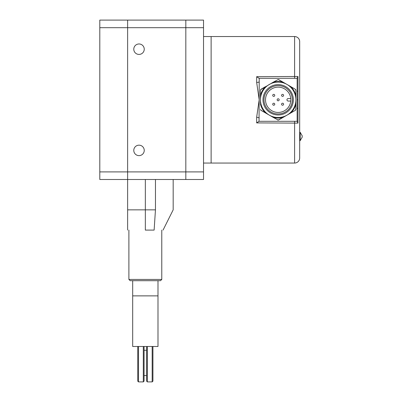 <?xml version="1.0" encoding="UTF-8"?>
<svg xmlns="http://www.w3.org/2000/svg" width="402" height="402" viewBox="0 0 402 402"><rect width="100%" height="100%" fill="white"/><g stroke="black" fill="none" stroke-linecap="round" stroke-linejoin="round"><path stroke-width="0.6" d="M203.528 163.051L211.12 163.051L211.12 36.547L211.12 163.051L294.611 163.051L294.611 121.303M294.611 163.051A5.06 5.06 0 0 0 299.671 157.991L299.671 41.607A5.06 5.06 0 0 0 294.611 36.547L203.528 36.547M259.034 78.29L256.662 76.687L297.988 76.47L297.143 78.214M297.143 91.083L297.988 91.339L297.988 108.254A2.528 0.347 0 0 0 297.143 108.51L297.143 78.29L259.189 78.29L259.189 99.796L256.662 82.425A2.528 0.693 180 0 0 259.189 81.727M297.988 123.123L256.662 122.906L259.034 121.303L297.143 121.303L297.988 123.123L297.988 108.254M259.189 117.866L256.662 117.173L259.189 99.796L259.034 121.303M297.143 121.303L297.143 108.51M278.169 120.052L278.802 119.881A1.266 1.266 0 0 1 278.169 120.052L283.189 117.349A18.256 18.256 0 0 1 273.144 117.349L278.169 120.052A1.266 1.266 0 0 1 277.536 119.881M295.877 104.224A18.256 18.256 0 0 1 290.857 112.922L278.802 119.881L295.244 110.389L295.877 109.294L295.877 90.304L295.877 101.329M295.877 103.073L295.877 109.294M273.144 82.244L278.169 79.541L283.189 82.244L278.169 79.541A1.266 1.266 0 0 1 278.802 79.712L290.857 86.671A18.256 18.256 0 0 1 295.877 95.369L295.877 90.304L295.244 89.209L283.189 82.244A18.256 18.256 0 0 0 273.144 82.244L260.607 89.701A1.266 1.266 0 0 0 260.456 90.304L260.456 100.239M261.089 89.209L265.476 86.671A18.256 18.256 0 0 0 260.456 95.369L260.456 90.304L261.089 89.209L265.476 86.671M260.797 110.153L265.476 112.922L261.089 110.389A1.266 1.266 0 0 1 260.647 109.957M260.456 95.369L260.456 103.435M260.456 104.224A18.256 18.256 0 0 0 265.476 112.922L261.089 110.389L260.466 109.45M295.54 89.44A1.266 1.266 0 0 1 295.842 89.998M295.877 90.304L295.877 95.369M295.822 109.661A1.266 1.266 0 0 1 295.49 110.203M265.476 112.922L273.144 117.349M300.178 132.308L302.203 135.816L302.203 137.152L300.178 140.66L300.178 132.308L299.671 132.308M290.757 98.53L288.224 98.53A1.266 1.266 0 0 0 286.958 99.796A1.266 1.266 0 0 0 288.224 101.063L290.757 101.063M278.169 98.786A1.01 1.01 0 0 0 277.154 99.796A1.01 1.01 0 0 0 278.169 100.812A1.01 1.01 0 0 0 279.179 99.796A1.01 1.01 0 0 0 278.169 98.786M282.596 94.359A1.01 1.01 0 0 0 281.581 95.369A1.01 1.01 0 0 0 282.596 96.379A1.01 1.01 0 0 0 283.606 95.369A1.01 1.01 0 0 0 282.596 94.359M282.596 103.213A1.01 1.01 0 0 0 281.581 104.224A1.01 1.01 0 0 0 282.596 105.239A1.01 1.01 0 0 0 283.606 104.224A1.01 1.01 0 0 0 282.596 103.213M273.742 94.359A1.01 1.01 0 0 0 272.727 95.369A1.01 1.01 0 0 0 273.742 96.379A1.01 1.01 0 0 0 274.752 95.369A1.01 1.01 0 0 0 273.742 94.359M273.742 103.213A1.01 1.01 0 0 0 272.727 104.224A1.01 1.01 0 0 0 273.742 105.239A1.01 1.01 0 0 0 274.752 104.224A1.01 1.01 0 0 0 273.742 103.213M291.49 107.073A15.181 15.181 0 0 1 270.888 113.118A15.181 15.181 0 0 1 264.843 92.52A15.181 15.181 0 0 1 285.445 86.475A15.181 15.181 0 0 1 291.49 107.073A15.181 15.181 0 0 0 285.445 86.475A15.181 15.181 0 0 0 264.843 92.52M262.627 91.304A17.708 17.708 0 0 1 286.656 84.254A17.708 17.708 0 0 1 293.711 108.289A17.708 17.708 0 0 1 269.677 115.339A17.708 17.708 0 0 1 262.627 91.304M284.234 88.696A12.648 12.648 0 0 1 289.269 105.862A12.648 12.648 0 0 1 272.104 110.897A12.648 12.648 0 0 1 267.064 93.731A12.648 12.648 0 0 1 284.234 88.696M284.958 87.365A14.17 14.17 0 0 1 290.601 106.59A14.17 14.17 0 0 1 271.375 112.233A14.17 14.17 0 0 1 265.732 93.003A14.17 14.17 0 0 1 284.958 87.365M99.796 171.905L99.796 179.493L127.63 179.493L127.63 171.905L99.796 171.905L99.796 20.1L127.63 20.1L127.63 171.905L185.819 171.905L185.819 20.1L127.63 20.1L127.63 179.493L203.528 179.493L203.528 20.1L185.819 20.1L185.819 27.688L203.528 27.688M203.528 171.905L185.819 171.905L185.819 179.493L185.819 27.688L99.796 27.688M143.604 51.702A5.231 5.231 0 0 1 136.504 53.788A5.231 5.231 0 0 1 134.424 46.687A5.231 5.231 0 0 1 141.519 44.607A5.231 5.231 0 0 1 143.604 51.702M143.604 152.906A5.231 5.231 0 0 1 136.504 154.986A5.231 5.231 0 0 1 134.424 147.891A5.231 5.231 0 0 1 141.519 145.81A5.231 5.231 0 0 1 143.604 152.906M145.338 230.095L154.127 230.095C166.001 230.095 166.001 230.095 154.127 230.095L155.458 209.854L127.63 209.854L145.338 209.854L145.338 230.095M160.519 280.696L130.158 280.696L128.891 279.43L161.785 279.43L160.519 280.696M152.172 346.479L152.172 381.9L152.931 381.141L152.931 346.479M137.75 346.479L137.75 381.141L138.509 381.9L143.313 381.9L143.313 346.479M138.509 346.479L138.509 381.9M146.604 346.479L146.604 381.141L147.363 381.9L152.172 381.9M147.363 346.479L147.363 381.9M144.072 346.479L144.072 381.141L143.313 381.9M157.991 346.479L132.69 346.479L132.69 280.696L157.991 280.696L157.991 346.479M157.991 295.877L132.69 295.877L157.991 295.877M294.611 78.29L294.611 36.547M297.988 91.339L297.988 76.47M256.662 117.173L256.662 122.906M256.662 76.687L256.662 82.425M297.922 99.796L297.143 99.796M155.458 179.493L155.458 209.854M145.338 179.493L145.338 209.854M300.178 140.66L299.671 140.66M127.63 179.493L127.63 230.095M173.172 179.493L173.172 209.854L163.051 230.095M128.891 230.095L128.891 279.43M161.785 230.095L161.785 279.43M144.072 375.574L146.604 375.574M144.072 350.273L146.604 350.273"/></g></svg>
